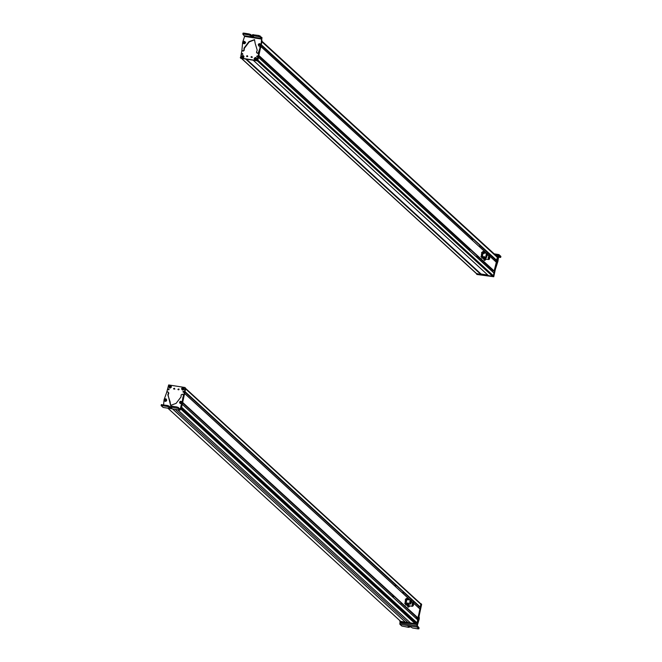 <?xml version="1.0" encoding="UTF-8"?>
<svg xmlns="http://www.w3.org/2000/svg" width="662" height="662" viewBox="0 0 662 662"><rect width="100%" height="100%" fill="white"/><g stroke="black" fill="none" stroke-linecap="round" stroke-linejoin="round"><path stroke-width="0.99" d="M488.44 275.615L492.602 276.319A0.687 0.637 -47.5 0 0 493.389 275.764L493.96 272.943L258.511 57.354L493.96 272.943M493.389 275.764L257.899 60.126L258.478 57.304M492.528 271.635L492.793 270.444L477.385 256.326M494.009 271.147L258.85 55.807L494.042 271.197M489.888 256.268L496.334 262.152L494.084 271.221M258.792 55.608L260.845 46.514M494.919 260.861L495.184 259.653L479.776 245.552M496.401 260.365L261.316 45.099L496.426 260.414M261.987 40.581L261.283 44.759L261.929 41.805L497.385 257.353L496.475 260.431M497.419 257.444L261.904 41.714M496.31 256.368L262.036 41.301L496.45 255.937M241.373 58.355L476.532 273.704A0.687 0.637 -47.5 0 0 476.855 273.853L481.051 274.407L245.892 59.067M481.092 274.027L246.446 59.15L481.051 274.407M480.984 273.994L487.82 275.061M489.566 255.772A2.052 0.621 98.9 0 0 489.317 255.491A2.052 0.621 98.9 0 0 488.589 256.517A2.052 0.621 98.9 0 0 488.68 259.537A2.052 0.621 98.9 0 0 489.003 259.347M488.895 259.247L488.639 256.633L489.425 255.83M488.961 256.69L489.599 255.78L489.681 258.445A1.812 0.546 98.9 0 1 489.036 259.355A1.812 0.546 98.9 0 1 488.961 256.69M489.317 256.939L489.036 256.897C489.723 255.764 489.913 256.219 489.599 258.254C488.912 259.372 488.73 258.908 489.036 256.881L489.541 256.169M489.599 258.254L489.102 258.966M485.221 257.22L484.948 258.163A2.052 0.621 98.9 0 0 485.229 257.228M483.773 259.33L483.757 256.583L483.773 259.33L484.336 260.373L484.783 260.439L484.733 259.487L483.723 258.379M485.974 258.941L484.783 260.439M484.17 258.445L484.725 256.74M484.973 257.187A2.052 0.621 98.9 0 0 485.064 258.743A2.052 0.621 98.9 0 0 485.925 258.271M485.991 259.115A3.07 0.935 -81.1 0 1 485.734 259.595A3.07 0.935 -81.1 0 1 485.635 259.736A3.07 0.935 -81.1 0 1 484.733 259.487A3.07 0.935 -81.1 0 1 484.658 257.137M487.232 253.637A2.052 0.621 98.9 0 0 486.992 253.356A2.052 0.621 98.9 0 0 486.984 253.356A2.052 0.621 98.9 0 0 486.049 255.267A2.052 0.621 98.9 0 0 486.338 257.402A2.052 0.621 98.9 0 0 486.347 257.402A2.052 0.621 98.9 0 0 486.669 257.212M486.388 257.162L487.265 253.637L486.694 257.212A1.812 0.546 98.9 0 1 486.446 255.325A1.812 0.546 98.9 0 1 487.265 253.637A1.812 0.546 98.9 0 0 487.265 253.637M487.207 254.026L486.76 256.823L487.207 254.026M481.423 257.146L481.514 253.96L482.482 251.775L483.781 251.403L484.253 252.669A3.07 0.935 -81.1 0 1 484.294 252.934M481.514 253.96L482.482 251.775L481.845 255.772L481.398 255.697L481.514 253.96M483.657 256.98A3.07 0.935 -81.1 0 1 483.401 257.46A3.07 0.935 -81.1 0 1 483.136 257.766L481.837 258.139L481.398 255.697M482.598 252.363L483.781 251.403M482.284 258.213L481.845 255.772M483.972 253.72A2.052 0.621 98.9 0 0 483.293 253A2.052 0.621 98.9 0 0 482.747 254.357A2.052 0.621 98.9 0 0 482.73 256.608A2.052 0.621 98.9 0 0 482.979 256.873L486.347 257.402M483.136 257.766A3.07 0.935 -81.1 0 1 482.639 257.791A3.07 0.935 -81.1 0 1 482.325 257.03A3.07 0.935 -81.1 0 1 482.482 254.109A3.07 0.935 -81.1 0 1 483.442 251.924A3.07 0.935 -81.1 0 1 484.195 252.396M495.259 254.845L498.486 255.375L498.983 254.638L497.915 261.366L496.401 264.585M495.193 269.864L497.915 261.366M498.486 255.375L497.642 261.118M496.806 262.715L496.922 262.078M498.817 255.731L500.629 257.344L498.403 257.187M499.934 257.435L500.629 257.344L500.844 256.36L500.158 256.451L500.844 256.36L498.974 254.647M495.068 260.993A0.687 0.637 132.5 0 1 495.11 260.886L496.252 261.465A0.687 0.637 132.5 0 1 495.921 261.78M496.144 260.671L496.252 261.465M496.301 255.797L498.13 256.624L493.753 276.741L476.963 274.482L476.441 273.861L493.488 276.493L497.559 257.766M481.348 274.051L481.1 274.722L476.698 274.035L476.276 273.464M497.576 256.169L493.48 276.327L488.68 275.913L493.298 276.162L497.576 256.169M481.142 274.018L480.918 274.556L476.268 273.489M496.343 255.838L497.402 256.004M472.627 239.884L472.56 239.197L472.329 239.611M472.304 238.32L471.973 239.843M479.511 246.752L479.851 245.23M471.418 237.807L471.137 239.081M476.615 257.063L476.897 256.202L476.822 257.245M468.746 249.855L469.027 248.589M477.459 256.012L477.12 257.526M469.581 250.617L469.912 249.102M246.943 56.7A0.513 0.48 132.5 0 1 247.58 56.005M246.645 56.154A0.513 0.48 132.5 0 1 247.472 55.856A0.513 0.48 132.5 0 1 247.613 56.311L246.645 56.154L246.785 56.609M244.692 36.153L242.648 42.302L241.911 50.262L242.59 50.842L241.911 50.262L240.538 58.024L256.93 60.59L259.372 50.982M240.289 57.644L240.811 58.273L257.195 60.838L260.679 46.497M252.007 56.998L251.039 56.841L252.007 56.998L251.866 56.543M251.171 57.296L251.039 56.841M242.987 55.459C244.46 56.593 244.261 57.47 242.416 58.082C240.943 56.949 241.142 56.071 242.987 55.459M254.158 58.57C255.391 57.015 256.244 57.147 256.732 58.968C255.507 60.523 254.647 60.391 254.158 58.57M241.572 53.779L242.631 53.945L241.572 53.779L241.721 54.276M242.482 53.448L242.631 53.945M256.707 56.154L257.766 56.32L256.707 56.154L256.856 56.651M257.617 55.823L257.766 56.32M261.763 40.225L261.159 44.321M251.337 57.395L252.272 57.246M241.878 54.375L242.896 54.193M257.013 56.75L258.039 56.568M260.199 45.86A0.687 0.637 132.5 0 1 259.264 46.15M259.909 36.882L261.656 38.487L260.869 46.266L262.011 37.626L258.892 35.5L252.661 34.714L253.347 34.623L253.132 35.599L259.909 36.882L260.125 35.905M243.525 51.015L242.176 50.511L242.863 51.09L244.137 50.461L244.311 48.351L249.235 41.905L254.622 39.778M255.176 43.378L254.489 39.654L248.962 41.656L244.038 48.103L243.873 50.213L243.252 50.767M255.358 43.982L257.22 50.196L256.475 52.215L256.806 52.927L256.475 52.215M257.659 53.44L256.74 52.463L257.659 53.44L258.544 53.117L260.869 46.266M260.075 47.854L258.279 52.869L257.394 53.192M259.802 47.606L260.605 46.017M258.486 44.28L259.719 44.048M244.261 43.477L243.136 42.947M243.318 43.56L243.12 43.138M244.344 41.607L245.395 42.194M244.617 41.855L245.668 42.442M261.68 39.099L244.659 36.393L242.88 34.176L243.575 34.085L249.119 34.962L252.942 36.948L253.695 36.849L252.437 35.698L253.132 35.599L252.437 35.698M253.165 35.963L249.334 33.985L243.798 33.1L243.103 33.191L242.904 34.06M242.88 34.176L243.575 34.085L243.798 33.1L243.103 33.191M252.942 36.948L253.695 36.849M244.319 43.791L243.045 42.931L243.335 41.764L244.204 41.292L245.478 42.153L245.188 43.32L244.319 43.791M243.045 42.931L243.335 41.764L244.204 41.292M244.096 42.997L244.03 41.723L244.096 42.997M244.319 42.74L244.543 42.302L243.806 41.979L243.591 42.418L244.319 42.74M244.46 42.467L243.707 42.525L243.806 41.979M244.344 42.691L243.922 42.087L244.361 42.029M244.063 42.773L244.386 42.07M260.323 43.924L260.53 45.488L259.504 46.15L258.61 45.868L258.403 44.304L259.43 43.642L260.323 43.924M258.999 43.766L258.296 44.528L259.43 43.642M259.703 44.222L258.834 45.206L259.703 44.222M259.38 44.246L258.809 44.884L259.719 44.553M259.678 44.751L259.041 44.52L259.496 44.346L258.933 44.991L258.925 44.412M247.72 56.527L247.075 56.427L247.621 56.22M252.114 57.222L251.469 57.114L252.114 57.222M260.977 46.133L257.419 60.796M252.288 57.379L251.651 57.28L252.288 57.379M255.383 59.762L255.3 60.01C254.026 59.323 254.001 58.513 255.242 57.594L255.383 59.762A0.919 0.861 -47.5 0 0 255.673 59.754M255.673 59.894L255.689 59.977C256.922 59.05 256.906 58.248 255.631 57.553L256.318 57.851L255.697 59.977M242.681 57.768L241.862 57.726L242.424 55.608L242.681 57.768A0.919 0.861 -47.5 0 0 242.971 57.743M242.979 57.875L242.813 55.608L243.004 57.958C244.195 56.982 244.137 56.179 242.83 55.558L243.575 55.848L243.012 57.966M400.982 621.643L405.707 622.446L172.55 408.942M172.658 408.959L405.707 622.446M405.715 622.379L410.738 623.165M415.537 622.959L415.479 623.976L410.829 623.248L177.697 409.761M416.158 622.57L417.077 622.851L417.689 619.831L182.24 404.242L417.689 619.831M417.077 622.851L181.587 407.213L182.232 404.275L417.722 619.922M416.282 618.54L416.58 617.183L401.172 603.074M417.763 618.043L182.704 402.794M413.667 603.206L420.064 609.04L417.838 618.109M183.308 396.927L185.302 387.882L182.555 401.826L185.699 388.503L182.679 402.273L184.607 393.493L410.159 600.037M418.632 607.733L418.93 606.392L403.522 592.283M420.113 607.253L184.955 391.912M185.699 388.503L420.924 603.926A0.687 0.637 -47.5 0 1 421.106 604.53L420.188 607.319M420.502 607.269L185.012 391.631L185.617 388.892A0.687 0.637 -47.5 0 0 185.617 388.884L421.106 604.53M410.986 600.409A2.052 0.621 98.9 0 0 410.738 600.128A2.052 0.621 98.9 0 0 410.117 600.864A2.052 0.621 98.9 0 0 409.728 602.974A2.052 0.621 98.9 0 0 410.101 604.174A2.052 0.621 98.9 0 0 410.423 603.984L411.011 603.339C410.117 604.365 409.943 603.603 410.473 601.063A1.812 0.546 98.9 0 1 411.019 600.417A1.812 0.546 98.9 0 1 411.35 601.477A1.812 0.546 98.9 0 1 411.011 603.339M410.688 603.289C409.803 604.315 409.621 603.554 410.15 601.013L410.845 600.475M410.953 603.099C410.258 603.893 410.117 603.305 410.531 601.311C411.226 600.508 411.367 601.104 410.953 603.099L410.523 603.603M410.531 601.311L410.961 600.806M405.177 603.926L405.252 600.831L406.203 598.58L407.502 598.158L407.999 599.375A3.07 0.935 -81.1 0 1 408.049 599.706M407.411 603.752A3.07 0.935 -81.1 0 1 407.155 604.24A3.07 0.935 -81.1 0 1 406.923 604.522L405.624 604.944L405.252 600.831L406.203 598.58L405.872 599.151L406.319 599.226L407.502 598.158M406.923 604.522L407.254 603.943L406.923 604.522A3.07 0.935 -81.1 0 1 406.096 603.876L405.599 602.652L406.319 599.226M406.071 605.01L406.096 603.876A3.07 0.935 -81.1 0 1 406.22 600.98A3.07 0.935 -81.1 0 1 407.171 598.729A3.07 0.935 -81.1 0 1 407.949 599.168L407.949 599.16A3.07 0.935 -81.1 0 1 407.999 599.375M405.152 602.586L405.599 602.652M407.13 599.698A2.052 0.621 98.9 0 0 407.047 599.78A2.052 0.621 98.9 0 0 406.435 601.526A2.052 0.621 98.9 0 0 406.485 603.38A2.052 0.621 98.9 0 0 406.965 603.554M418.45 619.02A0.687 0.637 -47.5 0 0 418.541 618.581M417.168 624.63L416.944 627.079L418.831 628.809L419.046 627.833L418.359 627.915L419.046 627.833L417.275 625.615L419.261 618.846L417.821 621.767M416.894 625.855L399.865 623.083L399.914 624.307L401.817 626.037L408.586 627.344M419.733 613.136L420.047 611.663M419.203 617.116L419.261 618.846M418.93 616.868L418.988 618.598M399.865 623.083L400.121 621.949M418.136 628.9L412.6 627.998L408.777 626.004L408.024 626.103L409.282 627.253L409.348 626.128M408.777 626.004L408.049 625.979M408.81 626.36L409.505 626.269L408.81 626.36M416.299 618.556A0.687 0.637 132.5 0 1 417.548 618.879L417.168 619.351M420.61 603.645L421.644 604.348L417.267 624.456L400.477 622.206L399.956 621.577L416.605 624.489L417.292 622.843M421.123 603.719L421.363 604.141M420.701 603.727L421.371 604.307L417.019 624.084L400.237 621.792L399.931 620.708M420.941 603.761L416.837 623.918L399.807 621.246M182.025 408.173L414.826 621.345L414.155 621.726L181.363 408.545M401.205 602.908L400.874 604.431M393.327 597.521L393.667 595.999M392.5 596.76L392.756 595.577L393.294 595.659M393.079 595.08L392.756 595.577M402.91 593.334L403.001 592.267L402.736 593.169M395.446 584.232L394.85 585.953M396.017 585.2L395.686 586.714M403.224 593.624L403.555 592.109M412.865 603.454C412.451 605.44 412.592 606.036 413.287 605.233C413.7 603.248 413.56 602.652 412.865 603.454L413.295 602.941M412.856 605.738L413.287 605.233M413.345 605.482C413.874 602.941 413.692 602.18 412.807 603.206C412.277 605.747 412.459 606.5 413.345 605.482L412.476 606.078A1.812 0.546 98.9 0 0 412.649 606.028M413.179 602.61A1.812 0.546 98.9 0 0 413.038 602.503L412.807 603.206M413.038 602.503A1.812 0.546 98.9 0 0 412.492 603.156A1.812 0.546 98.9 0 0 412.145 605.018A1.812 0.546 98.9 0 0 412.476 606.078M413.32 602.552L412.451 603.008L412.765 606.127M409.745 605.896A3.07 0.935 -81.1 0 1 409.488 606.375A3.07 0.935 -81.1 0 1 409.257 606.657L407.957 607.079L407.585 602.966L407.519 606.086M407.486 604.72L408.553 603.115M409.257 606.657L409.596 606.078L409.257 606.657A3.07 0.935 -81.1 0 1 408.429 606.011L407.933 604.795M408.404 607.153L408.429 606.011A3.07 0.935 -81.1 0 1 408.421 603.909M408.727 603.959A2.052 0.621 98.9 0 0 408.818 605.523A2.052 0.621 98.9 0 0 409.298 605.689M178.277 389.769A0.513 0.48 132.5 0 1 178.914 389.074M178.583 389.769L178.939 389.38A0.513 0.48 132.5 0 1 178.111 389.678A0.513 0.48 132.5 0 1 177.979 389.223L178.939 389.372L178.806 388.925M180.486 408.272L181.057 407.171M185.046 387.51L168.661 384.936L166.708 392.285M173.585 388.536L174.545 388.685L173.585 388.536L173.717 388.991M174.412 388.23L174.545 388.685M182.596 390.067C181.131 388.942 181.322 388.064 183.175 387.452C184.64 388.586 184.45 389.455 182.596 390.067M171.425 386.964C170.2 388.52 169.34 388.387 168.851 386.558C170.084 385.003 170.937 385.143 171.425 386.964M184.019 391.747L182.96 391.581L184.019 391.747L183.87 391.25M183.109 392.086L182.96 391.581M168.876 389.38L167.817 389.215L168.876 389.38L168.727 388.875M167.966 389.711L167.817 389.215M173.883 389.082L174.818 388.933M183.266 392.177L184.284 391.995M168.123 389.81L169.149 389.62M164.846 399.169A0.687 0.637 132.5 0 1 165.79 398.888M163.605 404.854L164.044 399.815L166.774 392.169L167.651 391.846L168.843 393.071M179.609 408.52L180.387 408.644L180.064 410.117L181.189 405.111L182.671 402.984L183.407 395.024L182.729 394.444L183.407 395.024L183.209 397.448M182.935 397.2L182 403.53M182.455 394.196L183.142 394.775L182.455 394.196L181.181 394.825L181.007 396.935L176.084 403.381L170.564 405.384L168.098 395.082L168.777 393.245M170.142 401.908L167.825 394.842L168.504 392.996M168.239 392.111L168.578 392.823M166.559 400.758L165.326 400.99M180.792 401.561L181.909 402.091M181.727 401.478L181.926 401.9M180.701 403.431L179.65 402.844M170.697 405.508L170.101 402.024M163.158 407.428L161.156 405.682L161.842 405.591L167.387 406.468L171.21 408.454L171.963 408.355L170.705 407.204L171.4 407.105L178.177 408.388L180.064 410.117L182.265 403.77M181.057 401.809L182.182 402.33M180.147 409.008L180.387 408.644L180.147 409.008L177.159 407.006L171.615 406.129L170.928 406.22L170.73 407.089M163.092 407.436L180.081 410.117L163.034 407.411M170.705 407.204L171.4 407.105L171.615 406.129L170.928 406.22M171.21 408.454L171.963 408.355M161.156 405.682L161.842 405.591L162.066 404.606L161.371 404.697L161.18 405.566M171.433 407.469L167.602 405.492L161.371 404.697M180.726 401.246L182 402.107L181.711 403.274L180.85 403.746L179.576 402.885L179.857 401.718L180.726 401.246L179.857 401.718L179.576 402.885M180.56 401.677L180.618 402.951L180.56 401.677M180.329 401.933L180.37 402.753L181.065 402.264L180.329 401.933L180.883 401.991M180.412 402.753L180.445 402.041L180.585 402.728M180.908 402.033L180.114 402.372M164.722 401.114L164.524 399.55L165.541 398.888L166.443 399.169L166.642 400.733L165.616 401.395L164.722 401.114M165.111 399.012L164.416 399.774L165.541 398.888M164.946 400.46L165.823 399.467L164.946 400.46M165.277 400.436L165.492 399.492L165.277 400.436M165.723 400.27L165.053 400.237L165.037 399.658M165.467 400.361L165.492 399.492M178.492 389.794L179.046 389.595M174.015 388.809L174.66 388.908L174.015 388.809M182.373 403.638L181.355 408.28L180.759 408.528M174.197 388.975L174.834 389.074L174.197 388.975M170.316 385.979A0.919 0.861 -47.5 0 0 170.035 386.02L170.076 387.758A0.919 0.861 -47.5 0 0 170.357 387.75M170.076 387.758L169.911 385.64L169.969 387.924M169.985 388.006L169.298 387.717L169.985 388.006C168.719 387.32 168.694 386.509 169.927 385.59L170.035 386.02M170.324 385.549L171.011 385.847L170.324 385.549C171.599 386.244 171.615 387.047 170.382 387.973L170.366 387.891M183.026 387.973A0.919 0.861 -47.5 0 0 182.745 388.031L182.869 389.761A0.919 0.861 -47.5 0 0 183.159 389.736M182.869 389.761L182.604 387.651L182.77 389.926M182.795 390.009L182.05 389.711L182.795 390.009C181.487 389.38 181.429 388.586 182.621 387.601L182.745 388.031M183.01 387.543L183.763 387.841L183.192 389.951L183.002 387.593L183.167 389.868M180.8 408.04L182.1 407.734M488.515 275.682L253.223 60.217M492.602 276.319L257.286 60.838M493.984 273.034L258.503 57.395M469.01 248.664L258.776 56.146M492.834 270.386L477.401 256.26M469.854 249.351L258.792 56.071M494.282 271.246L258.875 55.691M494.398 271.163L258.916 55.525M496.359 262.243L489.897 256.326M488.92 255.433L487.563 254.183M486.578 253.289L260.886 46.555M488.978 255.441L487.555 254.134L489.003 255.441M471.402 237.881L261.275 45.463M495.217 259.603L479.793 245.478M472.254 238.568L261.291 45.388M496.649 260.464L261.308 44.958M496.773 260.381L261.283 44.743M496.467 256.053L262.028 41.367M476.855 273.853L241.556 58.388M480.935 274.49L245.635 59.026M481.117 274.109L246.355 59.141M494.175 253.852L498.858 254.622M261.656 38.487L244.634 35.781M258.892 35.5L258.677 36.484M249.119 34.962L249.334 33.985M250.352 35.367L250.567 34.383M251.61 36.518L251.825 35.533M252.462 35.583L252.661 34.714M255.3 60.01L254.605 59.721L255.234 57.594M401.048 621.717L167.883 408.197M408.28 622.777L175.223 409.364M415.479 623.976L180.66 408.95M415.604 623.869L180.701 408.768M415.562 623.025L181.256 408.462L414.197 621.726M416.183 622.586L181.487 407.676M416.936 622.925L181.554 407.387M392.798 595.411L182.671 402.993M416.613 617.133L401.189 603.008M393.137 595.635L182.687 402.918M418.012 618.134L182.712 402.67M418.127 618.051L182.704 402.471M420.089 609.131L413.667 603.256M412.492 602.18L411.334 601.113M412.558 602.188L411.334 601.063M184.615 393.443L410.25 600.053L184.615 393.46M395.148 584.62L184.913 392.103M418.963 606.342L403.539 592.209M395.404 584.769L184.93 392.028M420.387 607.352L184.979 391.788M416.944 627.079L399.931 624.307M395.123 584.72L395.562 584.794M170.051 406.998L170.68 407.097M178.177 408.388L178.392 407.411M177.159 407.006L176.944 407.991M170.093 407.039L169.877 408.024M168.835 405.889L168.62 406.873M167.387 406.468L167.602 405.492M488.473 275.657L253.19 60.209M496.334 262.152L489.88 256.244M497.385 257.353L261.937 41.756M483.219 258.685L483.657 258.751M485.304 259.007L488.68 259.537M487.563 255.218L489.317 255.491M489.623 257.228L489.185 257.154M489.011 258.163L489.425 258.23M489.483 257.89L488.862 257.791M489.524 256.997L489.028 256.922M489.292 257.733L488.87 257.667M481.514 252.495L481.953 252.561M483.608 252.826L486.984 253.356M480.885 256.542L481.324 256.616M487.009 255.259L486.587 255.193M494.15 253.827L498.916 254.605M500.662 257.41L500.886 256.434M242.846 34.11L243.062 33.125M252.619 34.647L252.404 35.624M243.79 41.408L243.095 42.169M255.3 60.019L254.605 59.721M256.318 57.851L255.631 57.553M243.575 55.848L242.822 55.55M401.007 621.692L167.858 408.197M417.788 618.085L182.704 402.81M420.064 609.04L413.659 603.181M412.583 602.188L411.325 601.046M420.138 607.294L184.946 391.929M405.276 599.276L405.715 599.342M407.362 599.598L410.738 600.128M404.639 603.322L405.078 603.388M406.725 603.645L410.101 604.174M410.448 602.395L410.92 602.47M411.003 602.081L410.349 601.973M418.864 628.875L419.087 627.899M409.538 626.343L409.315 627.319M413.105 604.174L412.683 604.108M413.253 604.613L412.625 604.514M411.317 601.998L413.071 602.271M406.973 605.457L407.411 605.531M409.066 605.788L412.434 606.318M161.114 405.616L161.329 404.631M170.887 406.154L170.672 407.13M180.312 401.362L179.617 402.132M171.011 385.847L170.391 387.973M169.298 387.717L169.927 385.582M182.05 389.711L182.613 387.601"/></g></svg>
